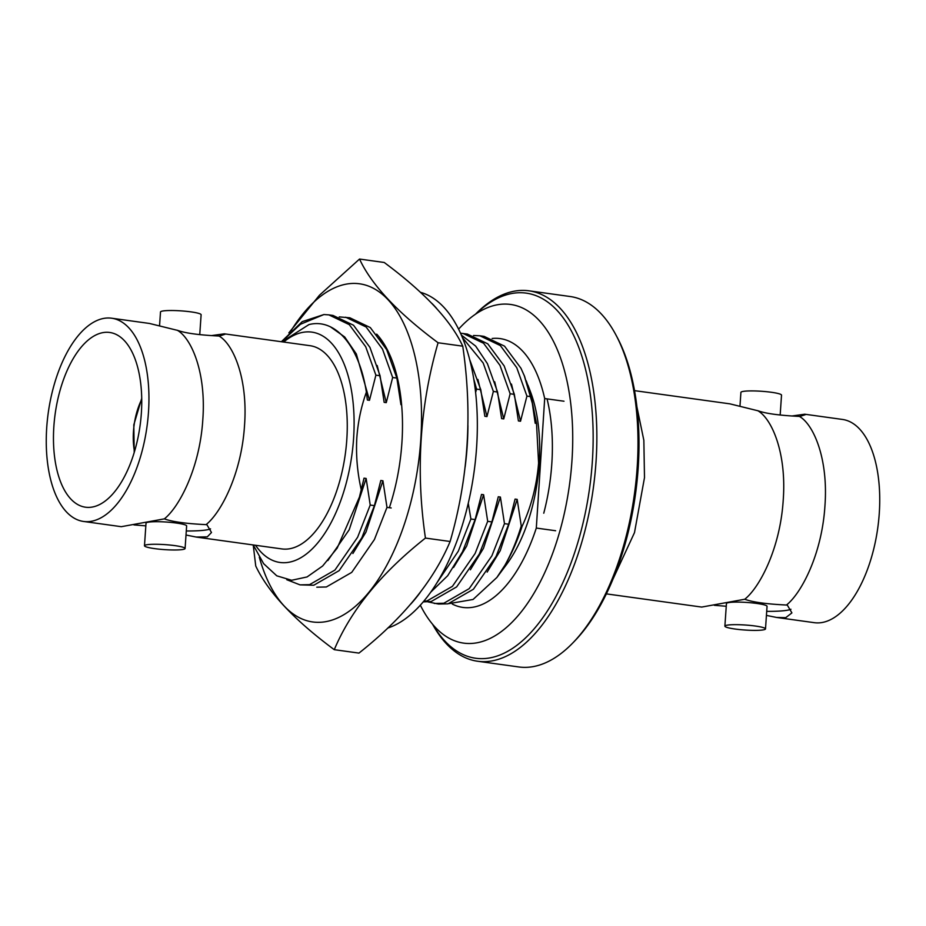 <?xml version="1.0" encoding="UTF-8"?>
<svg xmlns="http://www.w3.org/2000/svg" width="926" height="926" viewBox="0 0 926 926"><rect width="100%" height="100%" fill="white"/><g stroke="black" fill="none" stroke-linecap="round" stroke-linejoin="round"><path stroke-width="1.39" d="M420.115 592.582A170.951 83.062 97.9 0 1 410.82 604.018M420.531 292.338A170.951 83.062 97.9 0 1 466.021 512.275A170.951 83.062 97.9 0 1 387.774 628.036M431.759 303.277A170.951 83.062 97.9 0 1 436.817 308.682M467.931 425.555A170.951 83.062 97.9 0 1 465.13 467.051M334.274 649.682L358.964 653.096C403.192 618.117 433.576 580.915 450.129 541.49C468.429 478.198 472.63 413.1 462.757 346.174C450.835 320.419 424.652 292.523 384.221 262.475L359.531 259.048C371.465 284.803 397.636 312.699 438.079 342.759C419.779 406.039 415.566 471.149 425.439 538.075C381.211 573.055 350.827 610.257 334.274 649.682C294.225 620.038 268.042 592.131 255.738 565.983L253.226 544.963M259.303 557.232A170.697 82.935 -82.1 0 0 325.2 621.763A170.697 82.935 -82.1 0 0 420.844 438.936A170.697 82.935 -82.1 0 0 347.042 283.993A170.697 82.935 -82.1 0 0 291.239 330.466M389.36 507.703A132.638 64.45 -82.1 0 0 386.732 348.581A132.638 64.45 -82.1 0 0 376.685 334.124M387.022 349.125L379.336 337.527M288.866 332.874L319.412 295.278L359.531 259.048M450.129 541.49L425.439 538.075M462.757 346.174L438.079 342.759M211.637 335.582L224.3 333.823L225.076 334.24L219.161 336.126C232.924 343.928 248.145 377.947 244.499 425.833C241.443 473.637 221.152 512.668 206.07 524.637L206.926 524.753L211.487 532.496L207.297 536.848L196.15 537.045L186.01 535.02M196.15 537.057L281.851 548.921A102.589 49.842 -82.1 0 0 343.233 466.38A102.589 49.842 -82.1 0 0 321.438 350.294A102.589 49.842 -82.1 0 0 310.002 345.687L224.3 333.823M72.101 516.847A102.589 49.842 97.9 0 1 50.293 400.761A102.589 49.842 97.9 0 1 111.687 318.22A102.589 49.842 97.9 0 1 123.112 322.827A102.589 49.842 97.9 0 1 144.919 438.901A102.589 49.842 97.9 0 1 83.537 521.454A102.589 49.842 97.9 0 1 72.101 516.847M83.537 521.454L121.294 526.686L164.353 518.861C179.436 506.892 199.727 467.85 202.782 420.057C206.429 372.171 191.207 338.152 177.445 330.35L149.445 323.452L111.687 318.22M185.084 548.516L186.635 525.956A20.349 2.512 -176.1 0 0 176.426 523.051A20.349 2.512 -176.1 0 0 146.019 523.167L144.479 545.738A20.349 2.512 -176.1 0 0 154.688 548.632A20.349 2.512 -176.1 0 0 185.084 548.516A20.349 2.512 -176.1 0 0 174.875 545.622A20.349 2.512 -176.1 0 0 144.479 545.738M159.573 325.489L160.499 311.981A20.349 2.512 3.9 0 1 190.895 311.865A20.349 2.512 3.9 0 1 201.116 314.759L199.75 334.633M141.389 412.637A88.201 42.851 -82.1 0 0 109.708 332.469A88.201 42.851 -82.1 0 0 53.824 427.036A88.201 42.851 -82.1 0 0 85.505 507.205A88.201 42.851 -82.1 0 0 141.389 412.637M432.766 624.471A184.274 89.533 -82.1 0 0 528.665 634.831A184.274 89.533 -82.1 0 0 592.397 460.662A184.274 89.533 -82.1 0 0 475.767 314.007M475.466 314.215A186.994 90.852 97.9 0 1 528.931 290.81A186.994 90.852 97.9 0 1 596.089 460.766A186.994 90.852 97.9 0 1 477.619 661.245A186.994 90.852 97.9 0 1 432.535 624.193M615.79 334.691L617.098 337.157A184.274 89.533 97.9 0 1 638.245 467.005A184.274 89.533 97.9 0 1 575.069 640.607L573.136 642.621A186.994 90.852 -82.1 0 0 637.238 466.461A186.994 90.852 -82.1 0 0 615.79 334.691A186.994 90.852 -82.1 0 0 570.08 296.505L528.931 290.81M477.619 661.245L518.768 666.952A186.994 90.852 -82.1 0 0 573.136 642.621M739.99 405.877L740.916 392.369A20.349 2.512 3.9 0 1 771.312 392.265A20.349 2.512 3.9 0 1 781.521 395.159L780.167 415.033M735.105 629.032A20.349 2.512 -176.1 0 0 765.501 628.916A20.349 2.512 -176.1 0 0 755.292 626.022A20.349 2.512 -176.1 0 0 724.884 626.138A20.349 2.512 -176.1 0 0 735.105 629.032M765.501 628.916L767.052 606.345A20.349 2.512 -176.1 0 0 756.831 603.451A20.349 2.512 -176.1 0 0 726.435 603.567L724.884 626.138M766.427 615.408L776.555 617.445L785.723 617.677L791.904 612.896L787.332 605.153L786.475 605.025C801.569 593.057 821.86 554.026 824.916 506.233C828.55 458.347 813.329 424.328 799.578 416.526L805.493 414.628L804.706 414.211L792.054 415.982M790.943 609.273A45.594 5.625 3.9 0 1 786.22 610.419A45.594 5.625 3.9 0 1 766.705 611.368M634.53 390.645L729.85 403.84L757.862 410.75C771.613 418.552 786.834 452.571 783.199 500.457C780.143 548.25 759.852 587.281 744.759 599.249L701.7 607.074L606.38 593.879M555.612 530.737L536.304 528.063A135.694 65.931 97.9 0 1 462.873 607.421A135.694 65.931 97.9 0 1 452.305 604.065M804.706 414.211L842.463 419.443A102.589 49.842 97.9 0 1 853.899 424.05A102.589 49.842 97.9 0 1 875.707 540.124A102.589 49.842 97.9 0 1 814.313 622.677L776.555 617.445M255.518 545.275A116.259 56.486 -82.1 0 0 315.187 545.819A116.259 56.486 -82.1 0 0 353.628 437.813A116.259 56.486 -82.1 0 0 283.669 342.041M391.189 507.957L386.987 507.379L382.924 480.779L380.806 480.49L374.405 505.642L370.215 505.052L366.14 478.464L364.022 478.163L361.302 489.993C357.343 472.654 355.85 455.279 356.823 437.871C357.98 421.92 361.163 406.688 366.372 392.149L367.367 400.02L369.474 400.31L375.887 375.169L380.077 375.748L384.151 402.347L386.258 402.636L392.659 377.495L396.86 378.074L400.935 404.674L401.618 404.766M281.944 341.798L308.96 324.586C334.98 317.873 359.253 345.34 366.372 392.149M281.377 341.729L302.235 321.635L323.892 314.551L300.475 324.25L281.62 341.752M449.307 603.578L473.047 599.481L496.845 577.511L506.615 564.409A116.259 56.486 -82.1 0 0 539.198 463.521A116.259 56.486 -82.1 0 0 530.505 391.883L527.959 385.193M496.845 577.511L504.948 565.219C511.661 553.748 517.414 540.715 522.183 526.107C531.281 506.441 536.756 485.421 538.596 463.046L536.513 423.448L530.332 392.161L526.188 380.76M524.162 375.273L532.334 403.342L524.579 376.361L520.956 368.259L504.554 346.162L484.101 336.381L479.899 335.791L500.364 345.583L516.754 367.68L526.929 396.096L530.563 396.594M504.948 565.219C511.268 553.956 516.696 540.877 521.257 525.98L522.183 526.107M434.271 603.463L443.82 603.254L469.204 588.647L491.891 555.808L504.473 523.653L508.663 524.232L496.093 556.387L473.406 589.237L448.022 603.833L438.473 604.041L428.078 601.912M473.533 335.501L479.899 335.802M423.691 601.344L427.036 600.928L452.42 586.332L475.107 553.482L487.689 521.326L491.891 521.905L479.309 554.061L456.622 586.91L431.238 601.506L423.228 601.888M460.488 333.21L467.317 334.055L487.782 343.835L504.172 365.932L514.347 394.349L518.41 420.948L520.528 421.237L526.929 396.096M463.127 333.476L483.58 343.257L499.971 365.353L510.145 393.77L514.347 394.349M437.153 582.466L458.324 551.155L470.906 519L475.107 519.59L462.525 551.746L447.686 575.717L430.764 592.154M461.298 335.027L475.663 346.104L487.389 363.605L497.563 392.022L501.626 418.621L503.744 418.911L510.145 393.77M462.34 337.481L483.187 363.027L493.361 391.443L497.563 392.022M469.575 359.3L480.779 389.696L484.842 416.295L486.96 416.584L493.361 391.443M473.718 378.884L476.577 389.117L480.779 389.696M386.987 507.379L374.417 539.534L351.73 572.384L326.346 586.98L316.796 587.188M374.405 505.642L361.823 537.798L339.136 570.636L313.752 585.244L300.012 584.862L286.759 579.711M339.263 316.9L349.831 317.78L370.296 327.561L386.686 349.658L396.86 378.074M370.215 505.052L357.633 537.207L334.946 570.057L309.562 584.653L300.012 584.862M345.641 317.201L366.106 326.982L382.496 349.079L392.659 377.495M323.892 314.551L328.857 314.875L349.31 324.656L365.712 346.752L375.887 375.169M328.857 314.875L333.047 315.453L353.512 325.234L369.902 347.331L380.077 375.748M361.302 489.993L359.415 497.123L337.203 548.088L322.653 565.994L307.073 576.944L291.655 580.266L276.781 575.822L263.632 563.679L253.249 544.963M364.022 478.163L359.415 497.123M380.806 480.49L375.944 500.341M487.689 521.326L483.615 494.727L481.508 494.438L475.107 519.59M481.508 494.438L476.647 514.289M504.473 523.653L500.399 497.054L498.292 496.764L491.891 521.905M498.292 496.764L493.431 516.604M532.334 403.342L535.193 423.263L536.513 423.448M521.257 525.98L517.183 499.38L515.076 499.091L508.663 524.232M515.076 499.091L510.214 518.93M330.374 326.774L344.692 336.971L356.325 353.964L369.474 400.31M366.14 478.464L349.195 529.765L327.839 560.566M377.206 365.504L386.258 402.636M382.924 480.779L365.967 532.091L352.887 553.516M393.99 367.819L397.15 376.928M477.909 379.452L486.96 416.584M483.615 494.727L466.669 546.039L453.578 567.464M494.692 381.767L503.744 418.911M500.399 497.054L483.453 548.354L470.362 569.791M511.476 384.093L520.528 421.237M517.183 499.38L500.237 550.681L487.145 572.106M527.264 383.977L530.332 392.161M475.582 392.497L476.577 389.117M470.906 519L468.255 503.281M492.134 338.488A135.694 65.931 97.9 0 1 500.109 338.592A135.694 65.931 97.9 0 1 544.685 398.55L536.304 528.063M563.992 401.224L544.685 398.55M799.404 416.411C779.044 415.415 765.142 413.482 757.688 410.635M726.25 606.264L714.351 605.315M744.759 599.249C752.479 602.143 766.381 604.065 786.475 605.025M177.283 330.235C184.876 333.117 198.777 335.038 218.999 336.022M133.946 524.915L145.833 525.864M210.526 528.873A45.594 5.625 3.9 0 1 186.288 530.98M206.07 524.637C185.802 523.653 171.9 521.72 164.353 518.861M547.058 398.875A130.358 63.338 97.9 0 1 543.759 513.212M458.578 329.193A170.951 83.062 97.9 0 1 510.608 304.457A170.951 83.062 97.9 0 1 561.399 525.482A170.951 83.062 97.9 0 1 463.695 643.13A170.951 83.062 97.9 0 1 420.346 605.187M141.736 399.349A46.138 22.421 -82.1 0 0 134.501 451.541M134.212 452.513L133.807 424.849L141.713 398.342M636.926 406.931L643.848 440.313L644.496 477.631L634.495 532.612L613.105 578.854"/></g></svg>
